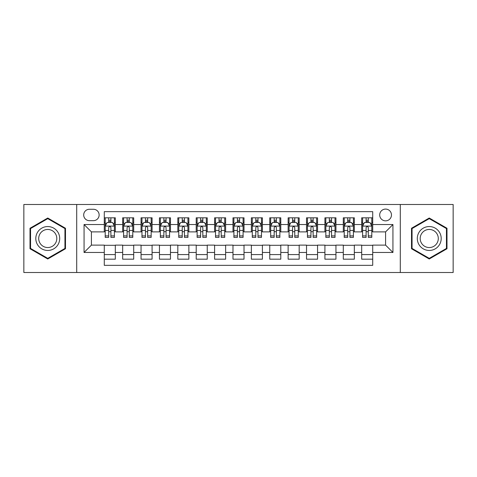 <?xml version="1.0" encoding="UTF-8"?>
<svg xmlns="http://www.w3.org/2000/svg" width="477" height="477" viewBox="0 0 477 477"><rect width="100%" height="100%" fill="white"/><g stroke="black" fill="none" stroke-linecap="round" stroke-linejoin="round"><path stroke-width="0.72" d="M385.583 209.081A5.885 5.885 0 0 0 379.698 214.966A5.885 5.885 0 0 0 385.583 220.851A5.885 5.885 0 0 0 391.468 214.966A5.885 5.885 0 0 0 385.583 209.081M400.292 272.51L453.15 272.51L453.15 204.49L400.292 204.49L400.292 272.51L76.708 272.51L76.708 204.49L23.85 204.49L23.85 272.51L76.708 272.51M372.716 217.816L361.685 217.816L361.685 224.53L354.328 224.53L354.328 231.882L361.685 231.882L361.685 224.53M354.328 224.53L354.328 217.816L343.297 217.816L343.297 224.53L335.945 224.53L335.945 231.882L343.297 231.882L343.297 224.53M335.945 224.53L335.945 217.816L324.915 217.816L324.915 224.53L317.557 224.53L317.557 231.882L324.915 231.882L324.915 224.53M317.557 224.53L317.557 217.816L306.526 217.816L306.526 224.53L299.174 224.53L299.174 231.882L306.526 231.882L306.526 224.53M299.174 224.53L299.174 217.816L288.138 217.816L288.138 224.53L280.786 224.53L280.786 231.882L288.138 231.882L288.138 224.53M280.786 224.53L280.786 217.816L269.755 217.816L269.755 224.53L262.404 224.53L262.404 231.882L269.755 231.882L269.755 224.53M262.404 224.53L262.404 217.816L251.367 217.816L251.367 224.53L244.015 224.53L244.015 231.882L251.367 231.882L251.367 224.53M244.015 224.53L244.015 217.816L232.985 217.816L232.985 224.53L225.633 224.53L225.633 231.882L232.985 231.882L232.985 224.53M225.633 224.53L225.633 217.816L214.596 217.816L214.596 224.53L207.245 224.53L207.245 231.882L214.596 231.882L214.596 224.53M207.245 224.53L207.245 217.816L196.214 217.816L196.214 224.53L188.862 224.53L188.862 231.882L196.214 231.882L196.214 224.53M188.862 224.53L188.862 217.816L177.826 217.816L177.826 224.53L170.474 224.53L170.474 231.882L177.826 231.882L177.826 224.53M170.474 224.53L170.474 217.816L159.443 217.816L159.443 224.53L152.085 224.53L152.085 231.882L159.443 231.882L159.443 224.53M152.085 224.53L152.085 217.816L141.055 217.816L141.055 224.53L133.703 224.53L133.703 231.882L141.055 231.882L141.055 224.53M133.703 224.53L133.703 217.816L122.672 217.816L122.672 231.882L115.315 231.882L115.315 217.816L104.284 217.816M104.284 259.184L115.315 259.184L115.315 245.118L122.672 245.118L122.672 259.184L133.703 259.184L133.703 245.118L141.055 245.118L141.055 252.47L133.703 252.47M141.055 252.47L141.055 259.184L152.085 259.184L152.085 245.118L159.443 245.118L159.443 252.47L152.085 252.47M159.443 252.47L159.443 259.184L170.474 259.184L170.474 245.118L177.826 245.118L177.826 252.47L170.474 252.47M177.826 252.47L177.826 259.184L188.862 259.184L188.862 245.118L196.214 245.118L196.214 252.47L188.862 252.47M196.214 252.47L196.214 259.184L207.245 259.184L207.245 245.118L214.596 245.118L214.596 252.47L207.245 252.47M214.596 252.47L214.596 259.184L225.633 259.184L225.633 245.118L232.985 245.118L232.985 252.47L225.633 252.47M232.985 252.47L232.985 259.184L244.015 259.184L244.015 245.118L251.367 245.118L251.367 252.47L244.015 252.47M251.367 252.47L251.367 259.184L262.404 259.184L262.404 245.118L269.755 245.118L269.755 252.47L262.404 252.47M269.755 252.47L269.755 259.184L280.786 259.184L280.786 245.118L288.138 245.118L288.138 252.47L280.786 252.47M288.138 252.47L288.138 259.184L299.174 259.184L299.174 245.118L306.526 245.118L306.526 252.47L299.174 252.47M306.526 252.47L306.526 259.184L317.557 259.184L317.557 245.118L324.915 245.118L324.915 252.47L317.557 252.47M324.915 252.47L324.915 259.184L335.945 259.184L335.945 245.118L343.297 245.118L343.297 252.47L335.945 252.47M343.297 252.47L343.297 259.184L354.328 259.184L354.328 245.118L361.685 245.118L361.685 252.47L354.328 252.47M89.396 220.666L93.438 220.666A5.7 5.7 0 0 0 99.138 214.966A5.7 5.7 0 0 0 93.438 209.266L89.396 209.266A5.7 5.7 0 0 0 83.696 214.966A5.7 5.7 0 0 0 89.396 220.666M400.292 204.49L76.708 204.49M372.716 224.53L372.716 211.657L104.284 211.657L104.284 231.882L91.417 231.882L91.417 245.118L104.284 245.118L104.284 265.343L372.716 265.343L372.716 245.118L385.583 245.118L385.583 231.882L372.716 231.882L372.716 224.53L392.935 224.53L392.935 252.47L372.716 252.47M104.284 252.47L84.065 252.47L84.065 224.53L104.284 224.53M361.685 252.47L361.685 259.184L372.716 259.184M104.284 222.413L105.208 222.413M108.696 222.413L110.902 222.413M114.397 222.413L115.315 222.413M104.284 231.697L105.208 231.697M108.696 231.697L110.902 231.697M114.397 231.697L115.315 231.697M104.284 245.303L115.315 245.303M104.284 254.587L115.315 254.587M122.672 231.697L123.591 231.697M127.085 231.697L129.291 231.697M132.785 231.697L133.703 231.697M122.672 222.413L123.591 222.413M127.085 222.413L129.291 222.413M132.785 222.413L133.703 222.413M122.672 245.303L133.703 245.303M122.672 254.587L133.703 254.587M141.055 245.303L152.085 245.303M141.055 254.587L152.085 254.587M141.055 222.413L141.979 222.413M145.467 222.413L147.673 222.413M151.167 222.413L152.085 222.413M141.055 231.697L141.979 231.697M145.467 231.697L147.673 231.697M151.167 231.697L152.085 231.697M159.443 245.303L170.474 245.303M159.443 254.587L170.474 254.587M159.443 222.413L160.361 222.413M163.855 222.413L166.062 222.413M169.556 222.413L170.474 222.413M159.443 231.697L160.361 231.697M163.855 231.697L166.062 231.697M169.556 231.697L170.474 231.697M177.826 245.303L188.862 245.303M177.826 254.587L188.862 254.587M177.826 222.413L178.75 222.413M182.238 222.413L184.444 222.413M187.938 222.413L188.862 222.413M177.826 231.697L178.75 231.697M182.238 231.697L184.444 231.697M187.938 231.697L188.862 231.697M196.214 245.303L207.245 245.303M196.214 254.587L207.245 254.587M196.214 222.413L197.132 222.413M200.626 222.413L202.832 222.413M206.326 222.413L207.245 222.413M196.214 231.697L197.132 231.697M200.626 231.697L202.832 231.697M206.326 231.697L207.245 231.697M214.596 245.303L225.633 245.303M214.596 254.587L225.633 254.587M214.596 222.413L215.521 222.413M219.009 222.413L221.215 222.413M224.709 222.413L225.633 222.413M214.596 231.697L215.521 231.697M219.009 231.697L221.215 231.697M224.709 231.697L225.633 231.697M232.985 245.303L244.015 245.303M232.985 254.587L244.015 254.587M232.985 222.413L233.903 222.413M237.397 222.413L239.603 222.413M243.097 222.413L244.015 222.413M232.985 231.697L233.903 231.697M237.397 231.697L239.603 231.697M243.097 231.697L244.015 231.697M251.367 245.303L262.404 245.303M251.367 254.587L262.404 254.587M251.367 222.413L252.291 222.413M255.785 222.413L257.991 222.413M261.479 222.413L262.404 222.413M251.367 231.697L252.291 231.697M255.785 231.697L257.991 231.697M261.479 231.697L262.404 231.697M269.755 245.303L280.786 245.303M269.755 254.587L280.786 254.587M269.755 222.413L270.674 222.413M274.168 222.413L276.374 222.413M279.868 222.413L280.786 222.413M269.755 231.697L270.674 231.697M274.168 231.697L276.374 231.697M279.868 231.697L280.786 231.697M288.138 245.303L299.174 245.303M288.138 254.587L299.174 254.587M288.138 222.413L289.062 222.413M292.556 222.413L294.762 222.413M298.25 222.413L299.174 222.413M288.138 231.697L289.062 231.697M292.556 231.697L294.762 231.697M298.25 231.697L299.174 231.697M306.526 245.303L317.557 245.303M306.526 254.587L317.557 254.587M306.526 222.413L307.444 222.413M310.938 222.413L313.145 222.413M316.639 222.413L317.557 222.413M306.526 231.697L307.444 231.697M310.938 231.697L313.145 231.697M316.639 231.697L317.557 231.697M324.915 245.303L335.945 245.303M324.915 254.587L335.945 254.587M324.915 222.413L325.833 222.413M329.327 222.413L331.533 222.413M335.021 222.413L335.945 222.413M324.915 231.697L325.833 231.697M329.327 231.697L331.533 231.697M335.021 231.697L335.945 231.697M343.297 245.303L354.328 245.303M343.297 254.587L354.328 254.587M343.297 222.413L344.215 222.413M347.709 222.413L349.915 222.413M353.409 222.413L354.328 222.413M343.297 231.697L344.215 231.697M347.709 231.697L349.915 231.697M353.409 231.697L354.328 231.697M361.685 245.303L372.716 245.303M361.685 254.587L372.716 254.587M361.685 222.413L362.603 222.413M366.097 222.413L368.304 222.413M371.792 222.413L372.716 222.413M361.685 231.697L362.603 231.697M366.097 231.697L368.304 231.697M371.792 231.697L372.716 231.697M91.417 231.882L84.065 224.53M91.417 245.118L84.065 252.47M392.935 224.53L385.583 231.882M392.935 252.47L385.583 245.118M47.754 258.987L65.492 248.744L65.492 228.256L47.754 218.013L30.009 228.256L30.009 248.744L47.754 258.987M446.991 228.256L429.246 218.013L411.508 228.256L411.508 248.744L429.246 258.987L446.991 248.744L446.991 228.256M110.902 220.207L108.696 220.207M114.397 235.9L110.902 235.9L110.902 237.397L114.397 237.397L114.397 226.181L112.56 222.503L107.045 222.503L105.208 226.181L105.208 237.397L108.696 237.397L108.696 235.9L105.208 235.9M105.208 226.181L105.208 217.816M114.397 226.181L114.397 217.816M108.696 222.503L108.696 217.816M110.902 217.816L110.902 222.503M110.902 235.9L110.902 227.559C110.169 226.146 109.436 226.146 108.696 227.559L108.696 235.9M47.754 226.551A11.949 11.949 0 0 0 35.799 238.5A11.949 11.949 0 0 0 47.754 250.449A11.949 11.949 0 0 0 59.703 238.5A11.949 11.949 0 0 0 47.754 226.551M47.754 229.455A9.045 9.045 0 0 0 38.703 238.5A9.045 9.045 0 0 0 47.754 247.545A9.045 9.045 0 0 0 56.799 238.5A9.045 9.045 0 0 0 47.754 229.455M64.944 248.428L47.754 258.349L30.558 248.428L30.558 228.572L47.754 218.651L64.944 228.572L64.944 248.428M418.901 232.526A11.949 11.949 0 0 0 423.272 248.851A11.949 11.949 0 0 0 439.597 244.474A11.949 11.949 0 0 0 435.227 228.149A11.949 11.949 0 0 0 418.901 232.526M421.412 233.974A9.045 9.045 0 0 0 424.727 246.335A9.045 9.045 0 0 0 437.087 243.026A9.045 9.045 0 0 0 433.772 230.665A9.045 9.045 0 0 0 421.412 233.974M446.442 228.572L446.442 248.428L429.246 258.349L412.056 248.428L412.056 228.572L429.246 218.651L446.442 228.572M129.291 220.207L127.085 220.207M132.785 235.9L129.291 235.9L129.291 237.397L132.785 237.397L132.785 226.181L130.942 222.503L125.427 222.503L123.591 226.181L123.591 237.397L127.085 237.397L127.085 235.9L123.591 235.9M123.591 226.181L123.591 217.816M132.785 226.181L132.785 217.816M127.085 222.503L127.085 217.816M129.291 217.816L129.291 222.503M129.291 235.9L129.291 227.559C128.557 226.146 127.818 226.146 127.085 227.559L127.085 235.9M147.673 220.207L145.467 220.207M151.167 235.9L147.673 235.9L147.673 237.397L151.167 237.397L151.167 226.181L149.331 222.503L143.815 222.503L141.979 226.181L141.979 237.397L145.467 237.397L145.467 235.9L141.979 235.9M141.979 226.181L141.979 217.816M151.167 226.181L151.167 217.816M145.467 222.503L145.467 217.816M147.673 217.816L147.673 222.503M147.673 235.9L147.673 227.559C146.94 226.146 146.206 226.146 145.467 227.559L145.467 235.9M166.062 220.207L163.855 220.207M169.556 235.9L166.062 235.9L166.062 237.397L169.556 237.397L169.556 226.181L167.713 222.503L162.198 222.503L160.361 226.181L160.361 237.397L163.855 237.397L163.855 235.9L160.361 235.9M160.361 226.181L160.361 217.816M169.556 226.181L169.556 217.816M163.855 222.503L163.855 217.816M166.062 217.816L166.062 222.503M166.062 235.9L166.062 227.559C165.328 226.146 164.589 226.146 163.855 227.559L163.855 235.9M184.444 220.207L182.238 220.207M187.938 235.9L184.444 235.9L184.444 237.397L187.938 237.397L187.938 226.181L186.102 222.503L180.586 222.503L178.75 226.181L178.75 237.397L182.238 237.397L182.238 235.9L178.75 235.9M178.75 226.181L178.75 217.816M187.938 226.181L187.938 217.816M182.238 222.503L182.238 217.816M184.444 217.816L184.444 222.503M184.444 235.9L184.444 227.559C183.711 226.146 182.977 226.146 182.238 227.559L182.238 235.9M202.832 220.207L200.626 220.207M206.326 235.9L202.832 235.9L202.832 237.397L206.326 237.397L206.326 226.181L204.49 222.503L198.969 222.503L197.132 226.181L197.132 237.397L200.626 237.397L200.626 235.9L197.132 235.9M197.132 226.181L197.132 217.816M206.326 226.181L206.326 217.816M200.626 222.503L200.626 217.816M202.832 217.816L202.832 222.503M202.832 235.9L202.832 227.559C202.099 226.146 201.36 226.146 200.626 227.559L200.626 235.9M221.215 220.207L219.009 220.207M224.709 235.9L221.215 235.9L221.215 237.397L224.709 237.397L224.709 226.181L222.872 222.503L217.357 222.503L215.521 226.181L215.521 237.397L219.009 237.397L219.009 235.9L215.521 235.9M215.521 226.181L215.521 217.816M224.709 226.181L224.709 217.816M219.009 222.503L219.009 217.816M221.215 217.816L221.215 222.503M221.215 235.9L221.215 227.559C220.481 226.146 219.748 226.146 219.009 227.559L219.009 235.9M239.603 220.207L237.397 220.207M243.097 235.9L239.603 235.9L239.603 237.397L243.097 237.397L243.097 226.181L241.261 222.503L235.739 222.503L233.903 226.181L233.903 237.397L237.397 237.397L237.397 235.9L233.903 235.9M233.903 226.181L233.903 217.816M243.097 226.181L243.097 217.816M237.397 222.503L237.397 217.816M239.603 217.816L239.603 222.503M239.603 235.9L239.603 227.559C238.87 226.146 238.13 226.146 237.397 227.559L237.397 235.9M257.991 220.207L255.785 220.207M261.479 235.9L257.991 235.9L257.991 237.397L261.479 237.397L261.479 226.181L259.643 222.503L254.128 222.503L252.291 226.181L252.291 237.397L255.785 237.397L255.785 235.9L252.291 235.9M252.291 226.181L252.291 217.816M261.479 226.181L261.479 217.816M255.785 222.503L255.785 217.816M257.991 217.816L257.991 222.503M257.991 235.9L257.991 227.559C257.252 226.146 256.519 226.146 255.785 227.559L255.785 235.9M276.374 220.207L274.168 220.207M279.868 235.9L276.374 235.9L276.374 237.397L279.868 237.397L279.868 226.181L278.031 222.503L272.51 222.503L270.674 226.181L270.674 237.397L274.168 237.397L274.168 235.9L270.674 235.9M270.674 226.181L270.674 217.816M279.868 226.181L279.868 217.816M274.168 222.503L274.168 217.816M276.374 217.816L276.374 222.503M276.374 235.9L276.374 227.559C275.64 226.146 274.907 226.146 274.168 227.559L274.168 235.9M294.762 220.207L292.556 220.207M298.25 235.9L294.762 235.9L294.762 237.397L298.25 237.397L298.25 226.181L296.414 222.503L290.898 222.503L289.062 226.181L289.062 237.397L292.556 237.397L292.556 235.9L289.062 235.9M289.062 226.181L289.062 217.816M298.25 226.181L298.25 217.816M292.556 222.503L292.556 217.816M294.762 217.816L294.762 222.503M294.762 235.9L294.762 227.559C294.023 226.146 293.289 226.146 292.556 227.559L292.556 235.9M313.145 220.207L310.938 220.207M316.639 235.9L313.145 235.9L313.145 237.397L316.639 237.397L316.639 226.181L314.802 222.503L309.287 222.503L307.444 226.181L307.444 237.397L310.938 237.397L310.938 235.9L307.444 235.9M307.444 226.181L307.444 217.816M316.639 226.181L316.639 217.816M310.938 222.503L310.938 217.816M313.145 217.816L313.145 222.503M313.145 235.9L313.145 227.559C312.411 226.146 311.678 226.146 310.938 227.559L310.938 235.9M331.533 220.207L329.327 220.207M335.021 235.9L331.533 235.9L331.533 237.397L335.021 237.397L335.021 226.181L333.184 222.503L327.669 222.503L325.833 226.181L325.833 237.397L329.327 237.397L329.327 235.9L325.833 235.9M325.833 226.181L325.833 217.816M335.021 226.181L335.021 217.816M329.327 222.503L329.327 217.816M331.533 217.816L331.533 222.503M331.533 235.9L331.533 227.559C330.794 226.146 330.06 226.146 329.327 227.559L329.327 235.9M349.915 220.207L347.709 220.207M353.409 235.9L349.915 235.9L349.915 237.397L353.409 237.397L353.409 226.181L351.573 222.503L346.058 222.503L344.215 226.181L344.215 237.397L347.709 237.397L347.709 235.9L344.215 235.9M344.215 226.181L344.215 217.816M353.409 226.181L353.409 217.816M347.709 222.503L347.709 217.816M349.915 217.816L349.915 222.503M349.915 235.9L349.915 227.559C349.182 226.146 348.448 226.146 347.709 227.559L347.709 235.9M368.304 220.207L366.097 220.207M371.792 235.9L368.304 235.9L368.304 237.397L371.792 237.397L371.792 226.181L369.955 222.503L364.44 222.503L362.603 226.181L362.603 237.397L366.097 237.397L366.097 235.9L362.603 235.9M362.603 226.181L362.603 217.816M371.792 226.181L371.792 217.816M366.097 222.503L366.097 217.816M368.304 217.816L368.304 222.503M368.304 235.9L368.304 227.559C367.564 226.146 366.831 226.146 366.097 227.559L366.097 235.9M122.672 252.47L115.315 252.47M122.672 224.53L115.315 224.53M114.355 226.092L105.25 226.092M105.208 223.516L106.538 223.516M113.067 223.516L114.397 223.516M108.696 230.445L105.208 230.445M114.397 230.445L110.902 230.445M110.902 221.376L108.696 221.376M132.737 226.092L123.638 226.092M123.591 223.516L124.926 223.516M131.449 223.516L132.785 223.516M127.085 230.445L123.591 230.445M132.785 230.445L129.291 230.445M129.291 221.376L127.085 221.376M151.126 226.092L142.021 226.092M141.979 223.516L143.309 223.516M149.838 223.516L151.167 223.516M145.467 230.445L141.979 230.445M151.167 230.445L147.673 230.445M147.673 221.376L145.467 221.376M169.508 226.092L160.409 226.092M160.361 223.516L161.697 223.516M168.22 223.516L169.556 223.516M163.855 230.445L160.361 230.445M169.556 230.445L166.062 230.445M166.062 221.376L163.855 221.376M187.896 226.092L178.792 226.092M178.75 223.516L180.079 223.516M186.608 223.516L187.938 223.516M182.238 230.445L178.75 230.445M187.938 230.445L184.444 230.445M184.444 221.376L182.238 221.376M206.279 226.092L197.18 226.092M197.132 223.516L198.468 223.516M204.991 223.516L206.326 223.516M200.626 230.445L197.132 230.445M206.326 230.445L202.832 230.445M202.832 221.376L200.626 221.376M224.667 226.092L215.562 226.092M215.521 223.516L216.85 223.516M223.379 223.516L224.709 223.516M219.009 230.445L215.521 230.445M224.709 230.445L221.215 230.445M221.215 221.376L219.009 221.376M243.049 226.092L233.951 226.092M233.903 223.516L235.239 223.516M241.761 223.516L243.097 223.516M237.397 230.445L233.903 230.445M243.097 230.445L239.603 230.445M239.603 221.376L237.397 221.376M261.438 226.092L252.333 226.092M252.291 223.516L253.621 223.516M260.15 223.516L261.479 223.516M255.785 230.445L252.291 230.445M261.479 230.445L257.991 230.445M257.991 221.376L255.785 221.376M279.82 226.092L270.721 226.092M270.674 223.516L272.009 223.516M278.532 223.516L279.868 223.516M274.168 230.445L270.674 230.445M279.868 230.445L276.374 230.445M276.374 221.376L274.168 221.376M298.208 226.092L289.104 226.092M289.062 223.516L290.392 223.516M296.921 223.516L298.25 223.516M292.556 230.445L289.062 230.445M298.25 230.445L294.762 230.445M294.762 221.376L292.556 221.376M316.591 226.092L307.492 226.092M307.444 223.516L308.78 223.516M315.303 223.516L316.639 223.516M310.938 230.445L307.444 230.445M316.639 230.445L313.145 230.445M313.145 221.376L310.938 221.376M334.979 226.092L325.874 226.092M325.833 223.516L327.162 223.516M333.691 223.516L335.021 223.516M329.327 230.445L325.833 230.445M335.021 230.445L331.533 230.445M331.533 221.376L329.327 221.376M353.362 226.092L344.263 226.092M344.215 223.516L345.551 223.516M352.074 223.516L353.409 223.516M347.709 230.445L344.215 230.445M353.409 230.445L349.915 230.445M349.915 221.376L347.709 221.376M371.75 226.092L362.645 226.092M362.603 223.516L363.933 223.516M370.462 223.516L371.792 223.516M366.097 230.445L362.603 230.445M371.792 230.445L368.304 230.445M368.304 221.376L366.097 221.376"/></g></svg>
